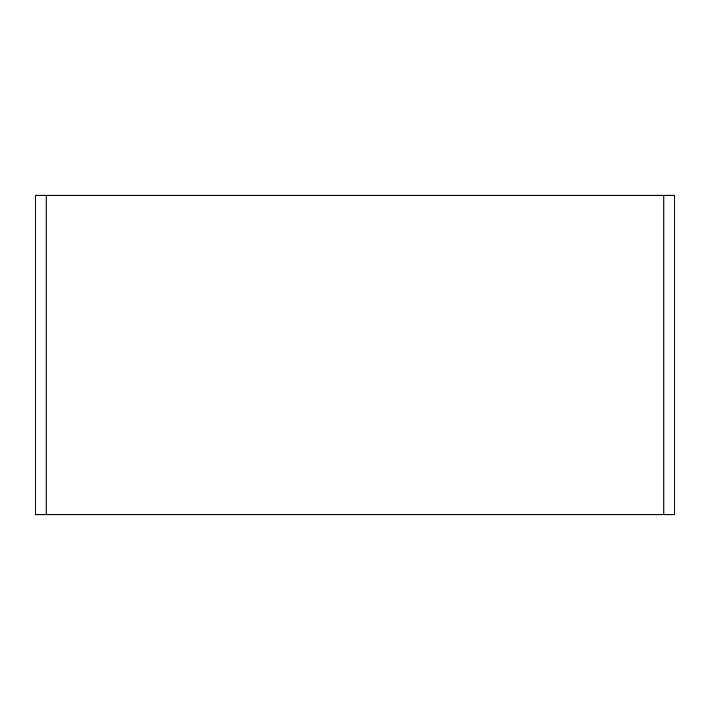 <?xml version="1.0" encoding="UTF-8"?>
<svg xmlns="http://www.w3.org/2000/svg" width="710" height="710" viewBox="0 0 710 710"><rect width="100%" height="100%" fill="white"/><g stroke="black" fill="none" stroke-linecap="round" stroke-linejoin="round"><path stroke-width="0.53" stroke-dasharray="3.55 2.66" d="M663.85 514.75L674.5 514.75M35.5 514.75L46.15 514.75M35.5 195.25L46.15 195.25M663.85 195.25L674.5 195.25"/><path stroke-width="1.06" d="M674.5 514.75L35.5 514.75L35.5 195.25L674.5 195.25L674.5 514.75M46.15 514.75L663.85 514.75L663.85 195.25L46.15 195.25L46.15 514.75"/></g></svg>
